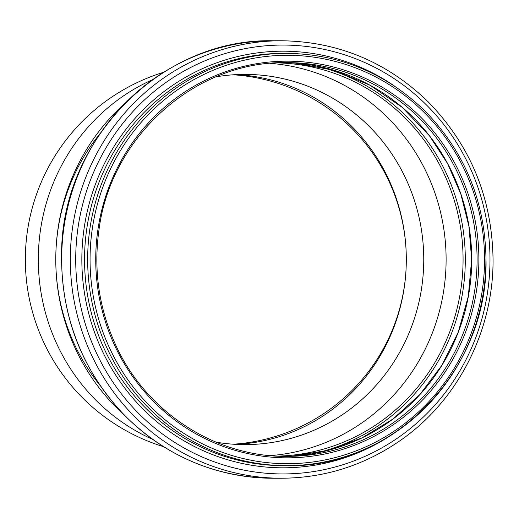 <?xml version="1.0" encoding="UTF-8"?>
<svg xmlns="http://www.w3.org/2000/svg" width="519" height="519" viewBox="0 0 519 519"><rect width="100%" height="100%" fill="white"/><g stroke="black" fill="none" stroke-linecap="round" stroke-linejoin="round"><path stroke-width="0.78" d="M163.53 72.323A195.864 195.864 0 0 0 163.53 446.677M99.972 385.325A195.864 189.188 -90 0 1 99.972 133.675M216.008 442.156A185.101 178.796 90 0 0 244.962 444.601A185.101 178.796 90 0 0 423.757 259.5A185.101 178.796 90 0 0 244.962 74.399A185.101 178.796 90 0 0 216.008 76.844M233.291 444.206A185.101 185.101 0 0 0 406.293 256.873A185.101 185.101 0 0 0 233.291 74.794M124.164 414.934A206.017 198.998 -90 0 1 124.164 104.066M270.367 63.383A196.669 189.973 -90 0 1 446.106 259.5A196.669 189.973 -90 0 1 270.367 455.617M152.586 79.654A195.864 189.188 90 0 0 38.322 259.5A195.864 189.188 90 0 0 152.586 439.346M236.236 444.381A185.101 178.796 90 0 0 406.312 259.5A185.101 178.796 90 0 0 236.236 74.619M272.053 63.234A196.87 190.162 -90 0 1 286.923 62.63A196.87 190.162 -90 0 1 477.084 259.5A196.87 190.162 -90 0 1 286.923 456.37A196.87 190.162 -90 0 1 282.887 456.324M478.881 259.5A198.336 191.576 -90 0 1 191.517 431.263A198.336 191.576 -90 0 1 191.517 87.737A198.336 191.576 -90 0 1 478.881 259.5M484.551 259.5A204.207 197.246 -90 0 1 188.682 436.349A204.207 197.246 -90 0 1 188.682 82.651A204.207 197.246 -90 0 1 484.551 259.5M485.933 259.5A206.16 199.14 -90 0 1 286.799 465.66A206.16 199.14 -90 0 1 87.659 259.5A206.16 199.14 -90 0 1 286.799 53.34L283.679 53.34A206.16 199.14 -90 0 0 84.545 259.5A206.16 199.14 -90 0 0 283.679 465.66L286.799 465.66C393.279 468.488 488.742 369.645 486.005 259.5C485.116 201.391 464.745 151.859 424.886 110.91C386.039 73.283 340.01 54.093 286.799 53.34M394.758 432.762A208.314 201.21 -90 0 1 131.748 396.814A208.314 201.21 -90 0 1 131.761 122.166A208.314 201.21 -90 0 1 394.777 86.251M489.988 259.5A214.438 207.133 -90 0 1 179.289 445.211A214.438 207.133 -90 0 1 179.289 73.789A214.438 207.133 -90 0 1 489.988 259.5M281.603 40.761C338.109 41.572 386.979 61.943 428.214 101.88C470.506 145.333 492.116 197.869 493.05 259.5C493.55 330.214 458.238 399.812 401.654 439.561C365.428 465.03 325.413 477.921 281.603 478.239A218.739 211.285 -90 0 1 70.318 259.5A218.739 211.285 -90 0 1 281.603 40.761L272.936 40.761A218.739 211.285 -90 0 0 61.657 259.5A218.739 211.285 -90 0 0 272.936 478.239C215.8 477.396 166.528 456.623 125.131 415.914C81.97 370.761 60.788 316.441 61.586 252.967C61.936 139.481 161.234 38.147 272.936 40.761M277.412 62.877A196.669 189.973 -90 0 1 463.071 259.5A196.669 189.973 -90 0 1 277.412 456.123M314.495 65.608A198.459 191.693 -90 0 1 465.303 259.5A198.459 191.693 -90 0 1 314.488 453.392M284.243 62.65A196.87 190.162 -90 0 1 471.726 259.5A196.87 190.162 -90 0 1 284.243 456.35M406.293 256.879L406.312 259.5M286.923 456.37L286.923 456.37C215.826 457.161 146.708 412.501 116.146 345.998C99.129 309.324 93.368 270.847 98.882 230.559C110.495 136.568 195.468 60.71 286.923 62.63L286.89 62.63M281.603 478.239L272.936 478.239M293.027 456.013L328.423 450.291L362.152 437.802L393.026 418.976L419.936 394.485L441.948 365.181L458.258 332.115L468.281 296.466L471.661 259.5L468.923 226.213L460.788 193.879L447.495 163.44L429.427 135.77L402.167 107.323L369.911 85.187L334.002 70.273L295.914 63.195"/></g></svg>
